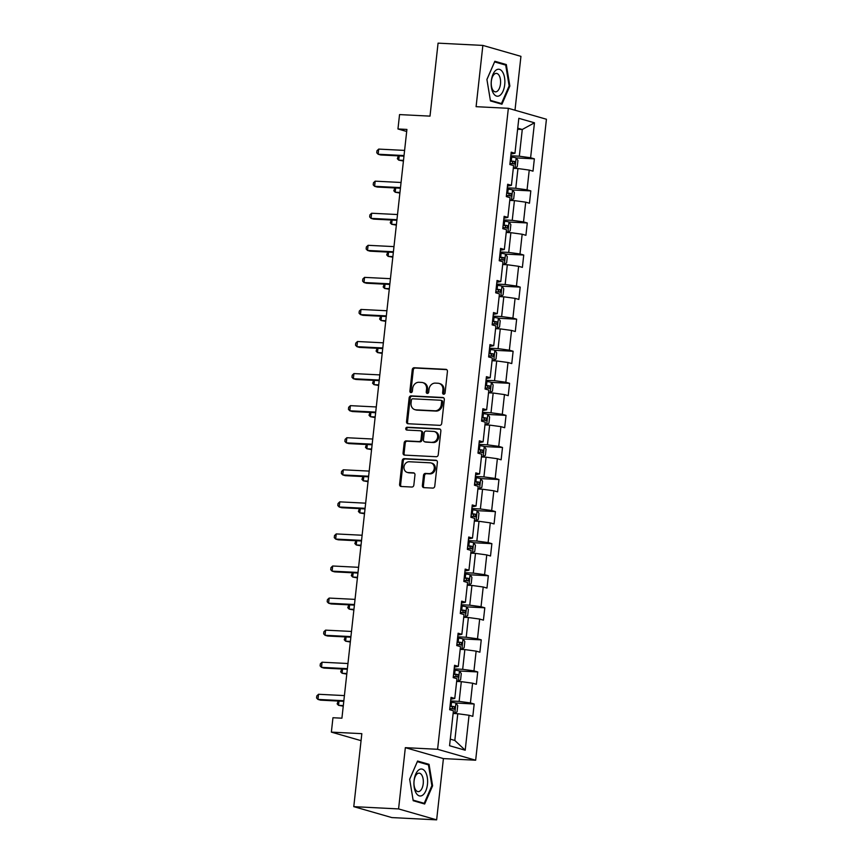 <?xml version="1.0" encoding="UTF-8"?>
<svg xmlns="http://www.w3.org/2000/svg" width="863" height="863" viewBox="0 0 863 863"><rect width="100%" height="100%" fill="white"/><g stroke="black" fill="none" stroke-linecap="round" stroke-linejoin="round"><path stroke-width="1.29" d="M443.679 394.24A1.424 1.219 -74 0 0 445.071 392.892L447.433 371.457A2.039 1.748 -74 0 0 445.901 369.342L414.24 367.746A2.039 1.748 -74 0 0 412.255 369.677L409.893 391.112A1.424 1.219 -74 0 0 412.352 391.241L412.665 388.458A6.526 5.599 -74 0 1 419.008 382.287L421.64 382.428A6.526 5.599 -74 0 1 422.73 382.6A6.526 5.599 -74 0 1 426.559 389.17L426.246 391.942A1.424 1.219 -74 0 0 428.717 392.061L429.019 389.289A6.526 5.599 -74 0 1 435.362 383.118L437.994 383.248A6.526 5.599 -74 0 1 439.084 383.431A6.526 5.599 -74 0 1 442.913 389.99L442.611 392.773A1.424 1.219 -74 0 0 443.679 394.24M422.374 485.545A2.039 1.748 -74 0 0 423.906 487.649L432.795 488.091A2.039 1.748 -74 0 0 434.769 486.171L437.401 462.352A2.039 1.748 -74 0 0 435.869 460.249L404.208 458.652A2.039 1.748 -74 0 0 402.223 460.572L399.591 484.391A2.039 1.748 -74 0 0 401.133 486.495L411.856 487.034A2.039 1.748 -74 0 0 413.841 485.103L414.963 474.92A2.039 1.748 -74 0 0 413.431 472.816L408.113 472.546A5.458 4.682 -74 0 1 407.196 472.395A5.458 4.682 -74 0 1 404.078 466.376A5.458 4.682 -74 0 1 409.299 461.748L430.141 462.805A5.458 4.682 -74 0 1 431.058 462.956A5.458 4.682 -74 0 1 434.175 468.965A5.458 4.682 -74 0 1 428.954 473.593L425.481 473.42A2.039 1.748 -74 0 0 423.496 475.351L422.374 485.545L423.399 485.837A2.039 1.748 -74 0 0 424.132 487.66M514.995 110.216L520.939 56.354L482.859 45.415L438.07 43.15L430.011 116.127L399.547 114.585L397.962 128.975L406.915 129.428L341.921 718.189L332.956 717.736L331.37 732.126L361.058 740.659M398.577 808.922L436.646 819.85L443.409 758.588L405.34 747.66L398.577 808.922L353.776 806.646L361.834 733.669L331.37 732.126M405.34 747.66L437.595 749.289L508.35 108.307L546.43 119.245L475.664 760.217L437.595 749.289M482.859 45.415L476.096 106.678L508.35 108.307M439.72 425.34A2.039 1.748 -74 0 0 441.705 423.409L444.326 399.601A2.039 1.748 -74 0 0 442.795 397.498L411.133 395.89A2.039 1.748 -74 0 0 409.148 397.821L406.527 421.629A2.039 1.748 -74 0 0 408.059 423.744L439.72 425.34M440.864 430.982L438.242 454.79A2.039 1.748 -74 0 1 436.257 456.721L404.596 455.114A2.039 1.748 -74 0 1 403.064 453.01L404.186 442.816A2.039 1.748 -74 0 1 406.171 440.896L419.008 441.543A2.039 1.748 -74 0 0 420.993 439.612L421.737 432.848A2.039 1.748 -74 0 0 420.195 430.745L406.829 430.065A1.424 1.219 -74 0 1 407.142 427.239L439.332 428.868A2.039 1.748 -74 0 1 440.864 430.982M436.646 819.85L391.856 817.585L353.776 806.646M474.175 704.014L470.421 702.935L472.6 683.205L476.354 684.283L477.714 671.943L473.96 670.864L476.139 651.134L479.893 652.212L481.252 639.871L477.498 638.793L479.677 619.062L483.431 620.141L484.801 607.8L481.036 606.721L483.215 586.991L486.98 588.07L488.339 575.74L484.585 574.661L486.764 554.92L490.518 555.999L491.878 543.668L488.124 542.59L490.303 522.849L494.057 523.927L495.416 511.597L491.662 510.518L493.841 490.788L497.595 491.856L498.954 479.526L495.2 478.447L497.379 458.717L501.133 459.796L502.503 447.455L498.738 446.376L500.918 426.646L504.682 427.724L506.042 415.383L502.288 414.305L504.467 394.574L508.221 395.653L509.58 383.323L505.826 382.244L508.005 362.503L511.759 363.582L513.118 351.252L509.364 350.173L511.543 330.432L515.297 331.511L516.657 319.181L512.902 318.102L515.082 298.361L518.836 299.439L520.206 287.109L516.441 286.031L518.62 266.3L522.385 267.379L523.744 255.038L519.99 253.959L522.169 234.229L525.923 235.308L527.282 222.967L523.528 221.888L525.707 202.158L529.461 203.237L530.821 190.906L527.066 189.828L529.246 170.087L533 171.165L534.359 158.835L530.605 157.756L534.467 122.805L518.825 118.317L514.963 153.258L511.209 152.179L509.85 164.52L513.604 165.599L511.425 185.329L507.671 184.251L506.311 196.591L510.065 197.67L507.886 217.4L504.132 216.322L502.762 228.663L506.527 229.731L504.348 249.472L500.583 248.393L499.224 260.723L502.978 261.802L500.799 281.543L497.045 280.464L495.686 292.794L499.44 293.873L497.261 313.614L493.507 312.535L492.147 324.866L495.901 325.944L493.722 345.675L489.968 344.596L488.609 356.937L492.363 358.016L490.184 377.746L486.43 376.667L485.06 389.008L488.825 390.087L486.646 409.817L482.881 408.738L481.522 421.079L485.276 422.158L483.097 441.888L479.343 440.81L477.983 453.14L481.737 454.218L479.558 473.96L475.804 472.881L474.445 485.211L478.199 486.29L476.02 506.031L472.266 504.952L470.907 517.282L474.661 518.361L472.482 538.091L468.728 537.013L467.358 549.353L471.122 550.432L468.943 570.163L465.179 569.084L463.819 581.425L467.573 582.503L465.394 602.234L461.64 601.155L460.281 613.496L464.035 614.575L461.856 634.305L458.102 633.226L456.743 645.556L460.497 646.635L458.318 666.376L454.564 665.297L453.204 677.628L456.959 678.706L454.779 698.447L451.025 697.369L449.655 709.699L453.42 710.778L449.558 745.729L465.2 750.217L469.062 715.265L472.816 716.344L474.175 704.014L455.901 703.011A5.512 0.561 -173.7 0 0 451.532 702.266L450.497 702.148M456.656 681.425L461.317 681.651L459.138 701.392L450.626 700.961M450.82 699.213L454.779 698.447M459.138 701.392L470.421 702.935M461.317 681.651L472.6 683.205M460.195 649.354L464.855 649.591L462.676 669.321L454.165 668.89M454.359 667.142L458.318 666.376M462.676 669.321L473.96 670.864M464.855 649.591L476.139 651.134M463.733 617.282L468.393 617.52L466.214 637.25L457.703 636.818M457.897 635.082L461.856 634.305M466.214 637.25L477.498 638.793M468.393 617.52L479.677 619.062M467.282 585.211L471.932 585.448L469.752 605.179L461.241 604.747M461.435 603.01L465.394 602.234M469.752 605.179L481.036 606.721M471.932 585.448L483.215 586.991M470.82 553.14L475.481 553.377L473.302 573.108L464.79 572.687M464.974 570.939L468.943 570.163M473.302 573.108L484.585 574.661M475.481 553.377L486.764 554.92M474.359 521.069L479.019 521.306L476.84 541.047L468.329 540.616M468.523 538.868L472.482 538.091M476.84 541.047L488.124 542.59M479.019 521.306L490.303 522.849M477.897 488.997L482.557 489.235L480.378 508.976L471.867 508.544M472.061 506.797L476.02 506.031M480.378 508.976L491.662 510.518M482.557 489.235L493.841 490.788M481.435 456.937L486.096 457.163L483.916 476.905L475.405 476.473M475.599 474.726L479.558 473.96M483.916 476.905L495.2 478.447M486.096 457.163L497.379 458.717M484.984 424.866L489.634 425.103L487.455 444.833L478.943 444.402M479.138 442.665L483.097 441.888M487.455 444.833L498.738 446.376M489.634 425.103L500.918 426.646M488.523 392.794L493.183 393.032L491.004 412.762L482.493 412.331M482.676 410.594L486.646 409.817M491.004 412.762L502.288 414.305M493.183 393.032L504.467 394.574M492.061 360.723L496.721 360.961L494.542 380.691L486.031 380.259M486.225 378.523L490.184 377.746M494.542 380.691L505.826 382.244M496.721 360.961L508.005 362.503M495.599 328.652L500.26 328.889L498.08 348.63L489.569 348.199M489.763 346.451L493.722 345.675M498.08 348.63L509.364 350.173M500.26 328.889L511.543 330.432M499.138 296.581L503.798 296.818L501.619 316.559L493.107 316.128M493.302 314.38L497.261 313.614M501.619 316.559L512.902 318.102M503.798 296.818L515.082 298.361M502.687 264.52L507.336 264.747L505.157 284.488L496.646 284.056M496.84 282.309L500.799 281.543M505.157 284.488L516.441 286.031M507.336 264.747L518.62 266.3M506.225 232.449L510.885 232.686L508.706 252.417L500.195 251.985M500.378 250.248L504.348 249.472M508.706 252.417L519.99 253.959M510.885 232.686L522.169 234.229M509.763 200.378L514.424 200.615L512.244 220.345L503.733 219.914M503.927 218.177L507.886 217.4M512.244 220.345L523.528 221.888M514.424 200.615L525.707 202.158M513.302 168.307L517.962 168.544L515.783 188.274L507.271 187.843M507.466 186.106L511.425 185.329M515.783 188.274L527.066 189.828M517.962 168.544L529.246 170.087M517.617 129.245L522.277 129.482L519.321 156.214L510.81 155.782M511.004 154.035L514.963 153.258M519.321 156.214L530.605 157.756M517.735 128.177L522.277 129.482L534.467 122.805M443.409 758.588L475.664 760.217M397.962 128.975L406.689 131.489M450.281 739.149L454.823 740.454L457.778 713.723L453.118 713.485M454.823 740.454L465.2 750.217M457.778 713.723L469.062 715.265M516.15 157.907L534.359 158.835M509.796 200.097L511.414 200.184L513.701 198.717L514.38 192.546L512.6 189.968L530.821 190.906M506.257 232.169L507.876 232.255L510.162 230.788L510.842 224.617L509.062 222.039L527.282 222.967M502.708 264.24L504.337 264.315L506.624 262.859L507.304 256.689L505.513 254.11L523.744 255.038M499.17 296.311L500.799 296.387L503.086 294.93L503.765 288.76L501.975 286.182L520.206 287.109M495.632 328.382L497.25 328.458L499.537 326.991L500.216 320.831L498.436 318.242L516.657 319.181M492.093 360.443L493.712 360.529L495.998 359.062L496.678 352.902L494.898 350.313L513.118 351.252M491.36 382.395L509.58 383.323M485.006 424.585L486.635 424.672L488.922 423.204L489.601 417.034L487.811 414.456L506.042 415.383M484.283 446.538L502.503 447.455M477.929 488.728L479.548 488.803L481.834 487.347L482.514 481.176L480.734 478.598L498.954 479.526M474.391 520.799L476.009 520.874L478.296 519.407L478.976 513.248L477.196 510.659L495.416 511.597M470.853 552.859L472.471 552.946L474.758 551.479L475.437 545.319L473.658 542.73L491.878 543.668M467.304 584.931L468.933 585.017L471.22 583.55L471.899 577.379L470.108 574.801L488.339 575.74M466.581 606.883L484.801 607.8M460.227 649.073L461.845 649.159L464.132 647.692L464.812 641.522L463.032 638.944L481.252 639.871M456.689 681.144L458.307 681.22L460.594 679.764L461.274 673.593L459.494 671.015L477.714 671.943M486.915 79.45L490.464 100.939L501.932 104.229L509.85 86.041L506.311 64.552L494.844 61.262L486.915 79.45M424.672 804.003L432.6 785.815L429.051 764.327L417.584 761.037L409.666 779.224L413.204 800.713L424.672 804.003M503.258 64.401L506.311 64.552M509.105 85.998L509.85 86.041M426.009 764.176L429.051 764.327M431.845 785.772L432.6 785.815M444.003 394.208A1.424 1.219 -74 0 1 443.636 393.064L443.949 390.292A6.526 5.599 -74 0 0 440.119 383.733L439.084 383.431M422.73 382.6L423.755 382.902A6.526 5.599 -74 0 1 427.584 389.461L427.282 392.234A1.424 1.219 -74 0 0 427.638 393.388M446.71 369.634L415.276 368.037A2.039 1.748 -74 0 0 413.291 369.968L410.917 391.403A1.424 1.219 -74 0 0 411.284 392.557M443.604 397.778L412.158 396.193A2.039 1.748 -74 0 0 410.184 398.113L407.552 421.931A2.039 1.748 -74 0 0 408.285 423.755M441.619 401.694A1.424 1.219 -74 0 0 440.551 400.227L412.762 398.814A1.424 1.219 -74 0 0 411.371 400.162L411.047 403.097A6.526 5.599 -74 0 0 414.876 409.655A6.526 5.599 -74 0 0 415.966 409.839L434.963 410.799A6.526 5.599 -74 0 0 441.295 404.618L441.619 401.694L442.654 401.996A1.424 1.219 -74 0 0 441.576 400.518M414.876 409.655L415.901 409.947A6.526 5.599 -74 0 0 416.991 410.13L415.966 409.839M442.654 401.996L442.331 404.92A6.526 5.599 -74 0 1 435.988 411.09L416.991 410.13M420.54 430.799L421.565 431.101A2.039 1.748 -74 0 1 422.762 433.15L422.018 439.903A2.039 1.748 -74 0 1 420.033 441.834L407.196 441.187A2.039 1.748 -74 0 0 405.211 443.118L404.089 453.302A2.039 1.748 -74 0 0 404.812 455.125M440.141 429.159L408.167 427.541A1.424 1.219 -74 0 0 407.196 430.087M432.331 442.212A5.458 4.682 -74 0 0 437.552 437.584A5.458 4.682 -74 0 0 434.434 431.576A5.458 4.682 -74 0 0 433.517 431.424L426.182 431.047A2.039 1.748 -74 0 0 424.197 432.978L423.453 439.742A2.039 1.748 -74 0 0 424.984 441.845L433.355 442.514A5.458 4.682 -74 0 0 438.577 437.886A5.458 4.682 -74 0 0 435.459 431.867L434.434 431.576M425.362 441.953A2.039 1.748 -74 0 0 426.02 442.136L424.984 441.845M433.355 442.514L426.02 442.136M431.058 462.956L432.083 463.248A5.458 4.682 -74 0 1 435.2 469.267A5.458 4.682 -74 0 1 429.979 473.895L426.505 473.711A2.039 1.748 -74 0 0 424.531 475.642L423.399 485.837M407.196 472.395L408.231 472.687A5.458 4.682 -74 0 0 409.138 472.838L408.113 472.546M414.24 473.097L409.138 472.838M436.678 460.529L405.232 458.943A2.039 1.748 -74 0 0 403.258 460.874L400.626 484.682A2.039 1.748 -74 0 0 401.349 486.505M513.334 168.026L514.952 168.112L517.239 166.645L517.929 160.475L516.096 157.832A5.512 0.561 -173.7 0 0 511.716 157.088L510.68 156.969M514.952 168.112A5.512 0.561 -173.7 0 0 513.366 167.767M399.191 155.912L398.728 160.14L403.431 160.993M509.979 163.334L511.015 163.463A5.512 0.561 6.3 0 1 514.391 163.97L514.672 161.51A5.512 0.561 -173.7 0 0 511.284 160.993L510.249 160.874M510.216 161.144L512.093 161.381L512.946 163.139M398.382 155.869L397.336 158.706L398.728 160.14L403.496 160.389M404.035 155.545L378.145 154.24L378.706 149.094L404.596 150.41M403.97 156.149L380.712 154.973L378.145 154.24L376.753 152.794L376.98 150.745L378.706 149.094M493.409 93.344A13.517 6.828 92.9 0 0 503.086 91.068A13.517 6.828 92.9 0 0 502.644 72.114A13.517 6.828 92.9 0 0 492.967 74.38A13.517 6.828 92.9 0 0 493.409 93.344M492.741 89.881A9.256 4.671 92.9 0 0 495.438 91.856A9.256 4.671 92.9 0 0 500.184 85.761A9.256 4.671 92.9 0 0 499.073 75.361A9.256 4.671 92.9 0 0 496.376 73.387A9.256 4.671 92.9 0 0 491.619 79.493A9.256 4.671 92.9 0 0 492.741 89.881M494.564 61.909L505.707 65.103L509.138 85.922L501.457 103.549L490.367 100.356M499.127 103.431L501.457 103.549M486.926 79.515L494.596 61.909M427.455 784.424A13.517 6.828 92.9 0 0 422.244 769.138A13.517 6.828 92.9 0 0 414.078 780.584A13.517 6.828 92.9 0 0 419.299 795.869A13.517 6.828 92.9 0 0 427.455 784.424M423.226 783.712A9.256 4.671 92.9 0 0 419.116 773.151A9.256 4.671 92.9 0 0 414.067 781.08A9.256 4.671 92.9 0 0 418.177 791.63A9.256 4.671 92.9 0 0 423.226 783.712M409.666 779.289L417.336 761.684L428.447 764.877L431.878 785.697L424.208 803.313L413.107 800.13M421.867 803.205L424.208 803.313M511.479 200.14L512.546 189.903A5.512 0.561 -173.7 0 0 508.178 189.159L507.142 189.029M511.414 200.184A5.512 0.561 -173.7 0 0 509.828 199.838M395.653 187.983L395.189 192.212L399.893 193.064M506.441 195.405L507.476 195.523A5.512 0.561 6.3 0 1 510.853 196.041L511.123 193.571A5.512 0.561 -173.7 0 0 507.746 193.064L506.71 192.945M506.678 193.215L508.544 193.441L509.407 195.211M394.844 187.94L393.798 190.777L395.189 192.212L399.957 192.46M507.929 232.212L509.008 221.974A5.512 0.561 -173.7 0 0 504.639 221.219L503.604 221.101M507.876 232.255A5.512 0.561 -173.7 0 0 506.279 231.899M392.115 220.043L391.64 224.283L396.354 225.135M502.892 227.476L503.938 227.595A5.512 0.561 6.3 0 1 507.315 228.112L507.584 225.642A5.512 0.561 -173.7 0 0 504.208 225.135L503.172 225.006M503.14 225.286L505.006 225.513L505.869 227.282M391.306 220.011L390.259 222.848L391.64 224.283L396.419 224.52M400.497 187.616L374.607 186.3L375.168 181.165L401.058 182.481M400.421 188.22L377.174 187.044L374.607 186.3L373.215 184.865L373.442 182.816L375.168 181.165M396.948 219.687L371.058 218.371L371.629 213.237L397.519 214.542M396.883 220.292L373.636 219.116L371.058 218.371L369.677 216.937L369.903 214.876L371.629 213.237M504.391 264.283L505.47 254.046A5.512 0.561 -173.7 0 0 501.101 253.291L500.055 253.172M504.337 264.315A5.512 0.561 -173.7 0 0 502.741 263.97M388.577 252.115L388.102 256.354L392.816 257.196M499.353 259.547L500.4 259.666A5.512 0.561 6.3 0 1 503.776 260.184L504.046 257.713A5.512 0.561 -173.7 0 0 500.669 257.196L499.634 257.077M499.601 257.347L501.468 257.584L502.331 259.353M387.767 252.082L386.721 254.919L388.102 256.354L392.881 256.591M500.853 296.354L501.932 286.106A5.512 0.561 -173.7 0 0 497.563 285.362L496.516 285.243M500.799 296.387A5.512 0.561 -173.7 0 0 499.202 296.041M385.027 284.186L384.564 288.425L389.267 289.267M495.815 291.618L496.851 291.737A5.512 0.561 6.3 0 1 500.238 292.255L500.508 289.785A5.512 0.561 -173.7 0 0 497.131 289.267L496.085 289.148M496.063 289.418L497.929 289.655L498.782 291.414M384.229 284.143L383.172 286.98L384.564 288.425L389.342 288.663M497.315 328.425L498.393 318.177A5.512 0.561 -173.7 0 0 494.014 317.433L492.978 317.314M497.25 328.458A5.512 0.561 -173.7 0 0 495.664 328.113M381.489 316.257L381.025 320.497L385.729 321.338M492.277 323.69L493.312 323.808A5.512 0.561 6.3 0 1 496.689 324.326L496.969 321.856A5.512 0.561 -173.7 0 0 493.582 321.338L492.546 321.219M492.514 321.489L494.391 321.726L495.243 323.485M380.68 316.214L379.634 319.051L381.025 320.497L385.793 320.734M393.409 251.759L367.519 250.443L368.091 245.308L393.981 246.613M393.345 252.363L370.098 251.187L367.519 250.443L366.139 249.008L366.365 246.947L368.091 245.308M389.871 283.819L363.981 282.514L364.553 277.379L390.443 278.684M389.806 284.434L366.559 283.247L363.981 282.514L362.589 281.079L362.816 279.019L364.553 277.379M386.333 315.89L360.443 314.585L361.004 309.439L386.894 310.756M386.268 316.494L363.01 315.319L360.443 314.585L359.051 313.15L359.278 311.09L361.004 309.439M382.794 347.962L356.904 346.656L357.465 341.511L383.355 342.827M382.719 348.566L359.472 347.39L356.904 346.656L355.513 345.211L355.739 343.161L357.465 341.511M379.245 380.033L353.355 378.728L353.927 373.582L379.817 374.898M379.181 380.637L355.934 379.461L353.355 378.728L351.975 377.282L352.201 375.232L353.927 373.582M375.707 412.104L349.817 410.788L350.389 405.653L376.279 406.958M375.642 412.708L352.395 411.532L349.817 410.788L348.436 409.353L348.663 407.293L350.389 405.653M372.169 444.175L346.279 442.859L346.85 437.724L372.74 439.03M372.104 444.779L348.857 443.604L346.279 442.859L344.887 441.425L345.114 439.364L346.85 437.724M368.63 476.236L342.74 474.93L343.301 469.796L369.191 471.101M368.566 476.851L345.308 475.664L342.74 474.93L341.349 473.496L341.575 471.435L343.301 469.796M365.092 508.307L339.202 507.002L339.763 501.856L365.653 503.172M365.017 508.911L341.77 507.735L339.202 507.002L337.811 505.567L338.037 503.507L339.763 501.856M361.543 540.378L335.653 539.073L336.225 533.927L362.115 535.243M361.478 540.982L338.231 539.807L335.653 539.073L334.272 537.627L334.499 535.578L336.225 533.927M358.005 572.449L332.115 571.144L332.687 565.999L358.577 567.315M357.94 573.054L334.693 571.878L332.115 571.144L330.734 569.699L330.961 567.649L332.687 565.999M354.466 604.521L328.576 603.205L329.148 598.07L355.038 599.375M354.402 605.125L331.155 603.949L328.576 603.205L327.185 601.77L327.411 599.709L329.148 598.07M350.928 636.592L325.038 635.276L325.599 630.141L351.489 631.446M350.863 637.196L327.606 636.02L325.038 635.276L323.647 633.841L323.873 631.781L325.599 630.141M347.39 668.663L321.5 667.347L322.061 662.212L347.951 663.518M347.314 669.267L324.067 668.091L321.5 667.347L320.108 665.912L320.335 663.852L322.061 662.212M493.776 360.497L494.844 350.249A5.512 0.561 -173.7 0 0 490.475 349.504L489.44 349.386M493.712 360.529A5.512 0.561 -173.7 0 0 492.126 360.184M377.951 348.328L377.487 352.557L382.19 353.409M488.738 355.75L489.774 355.88A5.512 0.561 6.3 0 1 493.151 356.387L493.42 353.927A5.512 0.561 -173.7 0 0 490.044 353.409L489.008 353.291M488.976 353.56L490.842 353.798L491.705 355.556M377.142 348.285L376.095 351.122L377.487 352.557L382.255 352.805M488.555 392.514L490.173 392.6L492.46 391.133L493.14 384.963L491.306 382.32A5.512 0.561 -173.7 0 0 486.937 381.575L485.901 381.457M490.173 392.6A5.512 0.561 -173.7 0 0 488.577 392.255M374.413 380.4L373.938 384.628L378.652 385.481M485.189 387.821L486.236 387.94A5.512 0.561 6.3 0 1 489.612 388.458L489.882 385.998A5.512 0.561 -173.7 0 0 486.505 385.481L485.47 385.362M485.438 385.632L487.304 385.858L488.167 387.627M373.603 380.356L372.557 383.194L373.938 384.628L378.717 384.876M486.689 424.628L487.768 414.391A5.512 0.561 -173.7 0 0 483.399 413.636L482.352 413.517M486.635 424.672A5.512 0.561 -173.7 0 0 485.038 424.316M370.874 412.46L370.4 416.7L375.114 417.552M481.651 419.893L482.697 420.011A5.512 0.561 6.3 0 1 486.074 420.529L486.344 418.059A5.512 0.561 -173.7 0 0 482.967 417.552L481.921 417.422M481.899 417.703L483.765 417.929L484.628 419.698M370.065 412.428L369.019 415.265L370.4 416.7L375.178 416.948M481.468 456.656L483.097 456.743L485.384 455.276L486.063 449.105L484.229 446.462A5.512 0.561 -173.7 0 0 479.86 445.707L478.814 445.588M483.097 456.743A5.512 0.561 -173.7 0 0 481.5 456.387M367.325 444.531L366.861 448.771L371.565 449.612M478.113 451.964L479.148 452.083A5.512 0.561 6.3 0 1 482.536 452.6L482.805 450.13A5.512 0.561 -173.7 0 0 479.429 449.612L478.382 449.494M478.361 449.763L480.227 450.001L481.079 451.77M366.527 444.499L365.47 447.336L366.861 448.771L371.64 449.008M479.612 488.771L480.691 478.534A5.512 0.561 -173.7 0 0 476.311 477.778L475.276 477.66M479.548 488.803A5.512 0.561 -173.7 0 0 477.962 488.458M363.787 476.603L363.323 480.842L368.026 481.683M474.574 484.035L475.61 484.154A5.512 0.561 6.3 0 1 478.987 484.672L479.267 482.201A5.512 0.561 -173.7 0 0 475.88 481.683L474.844 481.565M474.812 481.834L476.689 482.072L477.541 483.83M362.978 476.559L361.931 479.397L363.323 480.842L368.091 481.079M476.074 520.842L477.142 510.594A5.512 0.561 -173.7 0 0 472.773 509.85L471.737 509.731M476.009 520.874A5.512 0.561 -173.7 0 0 474.423 520.529M360.249 508.674L359.785 512.913L364.488 513.755M471.036 516.106L472.072 516.225A5.512 0.561 6.3 0 1 475.448 516.743L475.718 514.272A5.512 0.561 -173.7 0 0 472.341 513.755L471.306 513.636M471.274 513.906L473.14 514.143L474.003 515.901M359.44 508.631L358.393 511.468L359.785 512.913L364.553 513.151M472.525 552.913L473.604 542.665A5.512 0.561 -173.7 0 0 469.235 541.921L468.199 541.802M472.471 552.946A5.512 0.561 -173.7 0 0 470.874 552.6M356.71 540.745L356.236 544.974L360.95 545.826M467.487 548.167L468.533 548.296A5.512 0.561 6.3 0 1 471.91 548.803L472.18 546.344A5.512 0.561 -173.7 0 0 468.803 545.826L467.768 545.707M467.735 545.977L469.601 546.214L470.464 547.973M355.901 540.702L354.855 543.539L356.236 544.974L361.014 545.222M468.987 584.974L470.065 574.736A5.512 0.561 -173.7 0 0 465.696 573.992L464.65 573.873M468.933 585.017A5.512 0.561 -173.7 0 0 467.336 584.672M353.172 572.816L352.697 577.045L357.411 577.897M463.949 580.238L464.995 580.357A5.512 0.561 6.3 0 1 468.372 580.875L468.641 578.415A5.512 0.561 -173.7 0 0 465.265 577.897L464.218 577.779M464.197 578.048L466.063 578.275L466.915 580.044M352.363 572.773L351.317 575.61L352.697 577.045L357.476 577.293M463.765 617.002L465.394 617.088L467.681 615.621L468.361 609.451L466.527 606.808A5.512 0.561 -173.7 0 0 462.158 606.063L461.112 605.934M465.394 617.088A5.512 0.561 -173.7 0 0 463.798 616.743M349.623 604.887L349.159 609.116L353.862 609.968M460.411 612.309L461.446 612.428A5.512 0.561 6.3 0 1 464.833 612.946L465.103 610.475A5.512 0.561 -173.7 0 0 461.727 609.968L460.68 609.839M460.648 610.119L462.525 610.346L463.377 612.115M348.825 604.844L347.767 607.681L349.159 609.116L353.927 609.364M461.91 649.116L462.989 638.879A5.512 0.561 -173.7 0 0 458.609 638.124L457.573 638.005M461.845 649.159A5.512 0.561 -173.7 0 0 460.259 648.803M346.085 636.948L345.621 641.187L350.324 642.029M456.872 644.381L457.908 644.499A5.512 0.561 6.3 0 1 461.284 645.017L461.565 642.547A5.512 0.561 -173.7 0 0 458.177 642.029L457.142 641.91M457.11 642.18L458.987 642.417L459.839 644.186M345.276 636.916L344.229 639.753L345.621 641.187L350.389 641.425M458.372 681.187L459.44 670.95A5.512 0.561 -173.7 0 0 455.071 670.195L454.035 670.076M458.307 681.22A5.512 0.561 -173.7 0 0 456.721 680.875M342.546 669.019L342.082 673.259L346.786 674.1M453.334 676.452L454.37 676.57A5.512 0.561 6.3 0 1 457.746 677.088L458.016 674.618A5.512 0.561 -173.7 0 0 454.639 674.1L453.604 673.981M453.571 674.251L455.437 674.488L456.3 676.247M341.737 668.976L340.691 671.824L342.082 673.259L346.85 673.496M453.151 713.216L454.769 713.291A5.512 0.561 -173.7 0 0 453.172 712.946M454.823 713.259L457.056 711.824L457.735 705.664L455.955 703.086L454.769 713.291M339.008 701.09L338.533 705.33L343.247 706.171M449.785 708.523L450.831 708.642A5.512 0.561 6.3 0 1 454.208 709.159L454.477 706.689A5.512 0.561 -173.7 0 0 451.101 706.171L450.065 706.053M450.033 706.322L451.899 706.56L452.762 708.318M338.199 701.047L337.153 703.884L338.533 705.33L343.312 705.567M343.841 700.724L317.951 699.418L318.523 694.273L344.413 695.589M343.776 701.328L320.529 700.152L317.951 699.418L316.57 697.984L316.797 695.923L318.523 694.273M443.949 390.292L442.913 389.99M427.282 392.234L426.246 391.942M427.584 389.461L426.559 389.17M410.917 391.403L409.893 391.112M413.291 369.968L412.255 369.677M415.276 368.037L414.24 367.746M446.559 369.537L445.901 369.342M443.636 393.064L442.611 392.773M407.552 421.931L406.527 421.629M410.184 398.113L409.148 397.821M412.158 396.193L411.133 395.89M443.453 397.681L442.795 397.498M435.988 411.09L434.963 410.799M442.331 404.92L441.295 404.618M404.089 453.302L403.064 453.01M405.211 443.118L404.186 442.816M407.196 441.187L406.171 440.896M420.033 441.834L419.008 441.543M422.018 439.903L420.993 439.612M422.762 433.15L421.737 432.848M408.167 427.541L407.142 427.239M439.99 429.062L439.332 428.868M424.531 475.642L423.496 475.351M426.505 473.711L425.481 473.42M429.979 473.895L428.954 473.593M414.089 473L413.431 472.816M400.626 484.682L399.591 484.391M403.258 460.874L402.223 460.572M405.232 458.943L404.208 458.652M436.527 460.443L435.869 460.249M515.017 168.08L516.139 157.897M511.284 160.993L511.716 157.088M510.864 164.811L511.015 163.463M512.093 161.381L514.672 161.51M507.746 193.064L508.178 189.159M507.325 196.883L507.476 195.523M508.544 193.441L511.123 193.571M504.208 225.135L504.639 221.219M503.787 228.954L503.938 227.595M505.006 225.513L507.584 225.642M500.669 257.196L501.101 253.291M500.249 261.014L500.4 259.666M501.468 257.584L504.046 257.713M497.131 289.267L497.563 285.362M496.71 293.086L496.851 291.737M497.929 289.655L500.508 289.785M493.582 321.338L494.014 317.433M493.161 325.157L493.312 323.808M494.391 321.726L496.969 321.856M490.044 353.409L490.475 349.504M489.623 357.228L489.774 355.88M490.842 353.798L493.42 353.927M490.227 392.557L491.36 382.385M486.505 385.481L486.937 381.575M486.085 389.299L486.236 387.94M487.304 385.858L489.882 385.998M482.967 417.552L483.399 413.636M482.546 421.371L482.697 420.011M483.765 417.929L486.344 418.059M483.151 456.7L484.272 446.527M479.429 449.612L479.86 445.707M479.008 453.442L479.148 452.083M480.227 450.001L482.805 450.13M475.88 481.683L476.311 477.778M475.459 485.502L475.61 484.154M476.689 482.072L479.267 482.201M472.341 513.755L472.773 509.85M471.921 517.573L472.072 516.225M473.14 514.143L475.718 514.272M468.803 545.826L469.235 541.921M468.382 549.645L468.533 548.296M469.601 546.214L472.18 546.344M465.265 577.897L465.696 573.992M464.844 581.716L464.995 580.357M466.063 578.275L468.641 578.415M465.448 617.045L466.57 606.872M461.727 609.968L462.158 606.063M461.295 613.787L461.446 612.428M462.525 610.346L465.103 610.475M458.177 642.029L458.609 638.124M457.757 645.858L457.908 644.499M458.987 642.417L461.565 642.547M454.639 674.1L455.071 670.195M454.218 677.919L454.37 676.57M455.437 674.488L458.016 674.618M451.101 706.171L451.532 702.266M450.68 709.99L450.831 708.642M451.899 706.56L454.477 706.689M441.813 400.561L440.788 400.259M425.675 442.083L424.65 441.791"/></g></svg>
